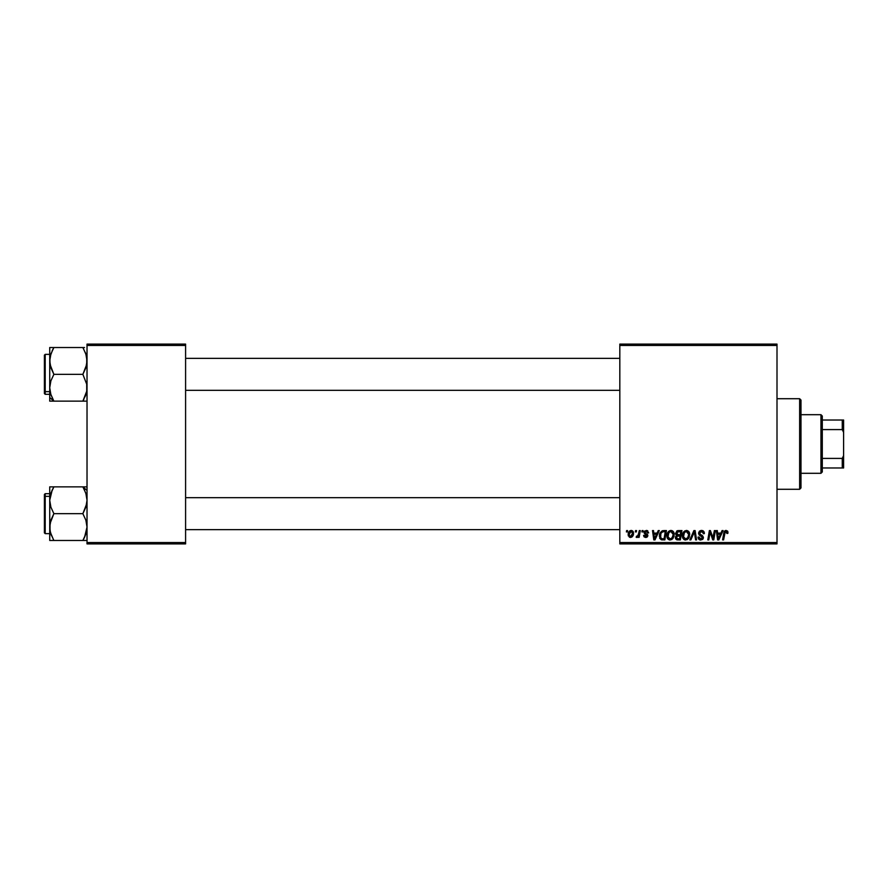 <?xml version="1.0" encoding="UTF-8"?>
<svg xmlns="http://www.w3.org/2000/svg" width="888" height="888" viewBox="0 0 888 888"><rect width="100%" height="100%" fill="white"/><g stroke="black" fill="none" stroke-linecap="round" stroke-linejoin="round"><path stroke-width="1.33" d="M619.824 344.1L777 344.1L777 345.432L619.824 345.432L619.824 542.568L777 542.568L777 344.1L619.824 344.1L619.824 345.432L619.824 344.1M666.932 535.875L667.476 533.144L669.219 530.991L671.705 530.547L673.515 531.923L673.914 536.663L671.694 539.649L668.431 539.471L666.932 535.875C666.866 538.239 667.931 539.615 670.151 540.026L672.915 538.616L674.192 534.487C674.203 532.19 673.137 530.846 670.995 530.458C668.264 531.102 666.91 532.911 666.932 535.875M658.252 530.58L657.109 533.122L658.252 530.58L659.307 530.58L654.978 539.904L653.79 539.904L652.514 530.58L653.49 530.58L653.801 533.122L657.109 533.122L653.801 533.122L653.49 530.58L652.514 530.58L653.79 539.904L654.978 539.904L659.307 530.58L658.252 530.58L659.307 530.58L654.978 539.904L653.79 539.904L652.514 530.58L653.49 530.58M725.574 530.502L727.494 531.024L727.871 533.366L726.906 533.488L726.406 531.623L725.185 531.901L723.598 539.904L722.61 539.904L724.164 531.69L726.051 530.458L723.764 533.066L722.61 539.904L723.598 539.904L724.719 533.3L725.984 531.546L726.906 533.488L727.871 533.366L727.96 532.511L727.871 533.366L726.906 533.488L726.939 532.256M698.534 533.2L699.389 531.191L700.898 530.502L702.952 530.746L704.217 532.4L704.351 533.61L703.374 533.732L702.375 531.723L699.655 532.445L699.755 533.921L702.519 535.697L703.363 537.251L702.641 539.382L700.499 540.015L698.812 539.282L698.046 537.118L699.023 537.018L699.522 538.483L700.799 538.938L702.13 538.428L702.33 537.151L699.134 534.987L698.534 533.2L702.408 537.606L700.799 538.938L699.023 537.018L698.046 537.118L700.765 540.026L703.374 537.551L699.5 533.111L701.398 531.546L703.13 532.356L703.374 533.732L704.351 533.61C704.373 531.612 703.418 530.569 701.453 530.458L698.545 532.922M690.864 539.904L689.821 539.904L693.894 530.58L695.126 530.58L696.558 539.904L695.582 539.904L694.361 531.912L690.864 539.904L689.821 539.904L690.864 539.904L694.361 531.912L695.582 539.904L696.558 539.904L695.126 530.58L693.894 530.58L695.126 530.58L696.558 539.904L695.582 539.904M682.428 535.875L682.983 533.144L684.726 530.991L686.846 530.48L688.922 531.768L689.41 536.663L687.201 539.649L683.927 539.471L682.428 535.875C682.361 538.239 683.438 539.615 685.647 540.026L688.411 538.616L689.699 534.487C689.71 532.19 688.644 530.846 686.491 530.458C683.76 531.102 682.406 532.911 682.428 535.875L682.484 534.953M626.384 531.912L626.606 530.58L627.572 530.58L627.372 531.912L626.384 531.912L627.372 531.912L627.572 530.58L626.606 530.58L627.572 530.58L627.372 531.912L626.384 531.912L626.606 530.58L626.384 531.912M678.21 530.58L675.524 533.477L677.144 530.802L681.94 530.58L680.363 539.904L677 539.837L675.701 538.916L675.468 536.951L676.689 535.364L675.524 533.477L676.689 535.364L675.402 537.64L676.689 539.749L680.363 539.904L681.94 530.58L678.21 530.58L681.94 530.58L680.363 539.904L676.845 539.793M722.066 530.58L720.923 533.122L722.066 530.58L723.121 530.58L718.792 539.904L717.604 539.904L716.327 530.58L717.304 530.58L717.615 533.122L720.923 533.122L717.615 533.122L717.304 530.58L716.327 530.58L717.604 539.904L718.792 539.904L723.121 530.58L722.066 530.58L723.121 530.58L718.792 539.904L717.604 539.904L716.327 530.58L717.304 530.58M712.92 537.839L714.385 530.58L715.362 530.58L713.774 539.904L712.753 539.904L710.078 531.99L708.779 539.904L707.803 539.904L709.379 530.58L710.4 530.58L713.086 538.483L713.386 536.274L713.086 538.483L710.4 530.58L709.379 530.58L707.803 539.904L708.779 539.904L710.078 531.99L712.753 539.904L713.774 539.904L715.362 530.58L714.385 530.58L715.362 530.58L713.774 539.904L712.753 539.904M648.64 532.756L646.331 530.458L647.241 530.591L648.64 532.878L647.674 533L646.653 531.346L645.11 531.901L645.21 532.933L647.774 535.209L647.208 536.963L645.554 537.473L644.033 536.807L643.556 535.42L644.522 535.298L645.676 536.63L646.808 535.42L644.322 533.388L644.222 531.601L646.331 530.458L644.044 532.423L646.83 535.697L645.809 536.63L644.522 535.298L643.556 535.42L645.765 537.484L647.796 535.553L645.01 532.345L646.286 531.302L647.674 533L648.64 532.756L647.663 532.689M662.37 530.746L666.444 530.58L664.868 539.904L661.349 539.782L659.717 538.306L659.984 533L662.182 530.802L659.296 536.086L661.349 539.782L664.868 539.904L666.444 530.58L663.68 530.58L666.444 530.58L664.868 539.904L661.505 539.815M631.202 530.458C629.126 530.98 628.116 532.378 628.182 534.643L629.847 530.88L631.446 530.469L632.944 531.29L633.355 534.62L631.834 537.085L629.459 537.251L628.182 534.643L630.436 537.484C632.578 536.963 633.599 535.531 633.51 533.155L631.202 530.458L632.4 530.791M635.342 531.912L635.564 530.58L636.53 530.58L636.33 531.912L635.342 531.912L636.33 531.912L636.53 530.58L635.564 530.58L636.53 530.58L636.33 531.912L635.342 531.912L635.564 530.58L635.342 531.912M636.552 536.174L637.995 535.753L639.305 530.58L640.281 530.58L639.138 537.362L638.161 537.362L638.405 535.964L637.362 537.307L636.174 537.24L636.563 536.174L636.174 537.24L636.829 537.484L638.405 535.964L638.161 537.362L639.138 537.362L640.281 530.58L639.305 530.58L640.281 530.58L639.138 537.362L638.161 537.362M641.88 531.912L642.102 530.58L643.079 530.58L642.868 531.912L641.88 531.912L642.868 531.912L643.079 530.58L642.102 530.58L643.079 530.58L642.868 531.912L641.88 531.912L642.102 530.58L641.88 531.912M619.824 543.9L777 543.9L777 345.432L619.824 345.432L619.824 543.9L619.824 542.568L777 542.568L777 543.9L619.824 543.9M87.024 344.1L185.592 344.1L185.592 345.432L87.024 345.432L87.024 542.568L185.592 542.568L185.592 344.1L87.024 344.1L87.024 345.432L87.024 344.1M87.024 543.9L185.592 543.9L185.592 345.432L87.024 345.432L87.024 543.9L87.024 542.568L185.592 542.568L185.592 543.9L87.024 543.9M677.977 539.904L676.689 539.749L677.977 539.904M675.69 538.905L675.468 538.306M676.401 535.22L675.801 534.609M676.678 531.091L677.666 530.636M677.244 532.012L680.774 531.668L680.241 534.82L678.188 534.82L676.634 532.789M676.512 533.233L678.488 531.679L676.8 532.467L677.056 534.632M677.067 538.739L677.91 538.816L676.379 537.595L676.7 538.517M676.379 537.595L676.911 536.297L680.064 535.908L679.575 538.816L677.91 538.816L679.575 538.816L680.064 535.908L676.911 536.297L676.612 538.406M676.856 534.498L680.241 534.82L680.774 531.668L677.655 531.812M677.6 531.834L677.022 532.178M678.965 531.668L678.01 531.723M678.488 535.908L677.666 535.975M677.344 538.783L677.91 538.816M689.266 532.4L689.687 534.132M689.41 536.663L688.866 537.973M684.526 539.815L685.647 540.026M683.161 538.672L682.817 538.039M682.583 537.318L682.461 536.618M683.693 531.934L684.326 531.279M687.934 537.529L686.246 538.861L688.167 537.129L688.722 534.443L687.656 537.895L685.425 538.916L686.613 538.727M684.282 532.856L683.516 537.007L685.68 538.938L683.471 536.796M683.405 535.608L683.394 535.975C683.338 533.655 684.348 532.178 686.424 531.546L684.815 532.223M687.212 531.712L686.424 531.546L688.722 534.443L687.223 531.712M685.059 532.034L683.793 533.81M694.583 533.744L694.494 533.133M693.561 533.81L694.161 532.389M693.894 530.58L689.821 539.904L693.894 530.58M701.764 530.469L702.652 530.636M704.351 533.61L703.374 533.732M701.897 531.59L703.385 533.433L702.985 532.145M700.754 534.643L700.11 534.243M702.275 535.508L701.709 535.153M703.34 538.05L702.974 538.994M700.21 539.982L698.479 538.861M698.257 538.406L698.057 537.595M698.046 537.318L699.023 537.018M699.3 538.217L700.099 538.827M700.454 538.916L701.098 538.916M702.341 538.039L701.642 536.507M701.853 536.63L702.408 537.606L700.377 535.808M698.812 539.282L699.711 539.86M726.406 531.623L726.906 533.488L725.84 531.557M725.296 531.79L724.763 533.044M724.719 533.3L723.598 539.904L722.61 539.904L723.764 533.066M724.164 531.69L724.997 530.724M727.96 532.511L726.251 530.469M727.694 531.302L727.938 532.112M718.081 536.563L718.337 538.883L719.102 536.974L718.337 538.883L717.748 534.21L720.39 534.21L719.102 536.974L720.39 534.21L717.748 534.21L718.292 538.306M718.337 538.883L719.102 536.974M710.444 533.366L710.2 532.456M709.734 534.443L708.779 539.904L707.803 539.904L709.379 530.58L710.4 530.58L712.542 536.574M713.142 537.928L713.086 538.483M714.385 530.58L713.386 536.274L714.385 530.58M647.618 532.378L647.108 531.546M646.786 531.379L645.82 531.368M645.032 532.123L646.286 531.302L645.01 532.345L646.142 533.577M645.021 532.234L645.265 532.989M645.01 532.345L645.21 532.933M647.308 534.31L647.674 534.876M647.796 535.553L647.718 536.141M647.43 536.718L646.653 537.318M643.556 535.42L644.61 535.819M645.487 536.607L644.522 535.298L646.142 536.585M645.676 536.63L646.73 535.153L644.044 532.423M645.809 536.63L646.83 535.697L645.72 534.432M646.808 535.897L645.931 534.554L646.73 535.153M644.211 531.646L644.744 530.946M646.786 530.491L647.763 530.846M654.267 536.563L654.512 538.883L655.289 536.974L654.512 538.883L653.934 534.21L656.576 534.21L655.289 536.974L656.576 534.21L653.934 534.21L654.478 538.306M654.512 538.883L655.289 536.974M662.248 539.904L661.349 539.782M659.429 534.687L659.573 534.054M659.573 534.043L659.984 533M662.659 538.816L664.069 538.816L661.438 538.661L662.659 538.816L661.438 538.661L660.272 536.141L660.894 533.377L660.661 537.962M661.427 532.589L662.615 531.834L660.894 533.377M663.314 531.701L661.771 532.256M663.68 531.679L665.279 531.668L664.069 538.816L665.279 531.668L663.558 531.69M660.639 537.928L661.738 538.739M660.306 535.442L660.272 536.141C660.206 533.399 661.46 531.912 664.035 531.668M661.471 532.534L660.994 533.2M672.05 530.647L672.838 531.113M674.014 533.066L674.147 533.766M673.914 536.663L674.103 535.786M669.763 540.004L668.42 539.471M667.665 538.683L667.31 538.039M667.088 537.329L666.966 536.618M668.187 531.934L668.819 531.279M670.096 530.591L670.762 530.469M672.949 536.43L673.226 534.443L672.149 537.895L670.185 538.938L671.117 538.727M668.786 532.856L668.009 537.007L670.185 538.938L667.965 536.796M668.065 534.509L667.898 535.975C667.843 533.655 668.853 532.178 670.917 531.546L669.319 532.223M671.716 531.712L670.917 531.546L673.226 534.443L672.505 532.301L670.74 531.557M672.427 537.529L671.284 538.639L672.993 536.274M669.552 532.034L668.298 533.81M633.477 532.656L633.244 531.79M633.144 535.32L632.822 535.986M628.371 535.964L628.205 535.153M628.227 533.843L628.338 533.233M628.837 531.979L629.525 531.124M629.603 531.057L630.491 530.569M630.147 536.585L629.159 534.387L631.19 531.302L629.781 532.289M631.967 535.608L632.534 533.266L630.613 536.63M630.98 536.541L631.657 536.063M629.348 533.288L629.292 535.675M629.27 533.588L629.525 532.811M632.145 531.79L631.19 531.302L632.534 533.266L631.668 531.401M637.784 536.929L637.118 537.429M636.174 537.24L636.829 537.484L636.174 537.24L636.563 536.174M638.716 533.755L637.262 536.363M638.328 535.12L638.539 534.476M639.305 530.58L638.805 533.288M676.49 533.51L676.745 534.387M677.577 534.776L678.188 534.82M685.68 538.938L686.246 538.861M688.6 535.819L688.722 534.443M686.935 531.612L686.235 531.557M683.571 534.509L683.438 535.242M660.617 534.043L660.417 534.72M673.104 535.819L673.193 533.932M632.511 533.81L632.522 532.933M631.523 531.346L630.924 531.335M820.956 414.696L822.288 416.028L822.288 420.024L822.288 416.028L820.956 414.696L800.976 414.696L820.956 414.696L820.956 473.304L800.976 473.304L820.956 473.304L820.956 414.696M822.288 471.972L820.956 473.304L822.288 471.972L822.288 467.976L822.288 471.972M822.288 429.592L822.288 458.408L822.288 420.024L822.288 429.592L842.268 429.592L843.6 432.389L843.6 455.611L842.268 458.408L822.288 458.408L822.288 467.976L822.288 458.408L842.268 458.408L842.268 467.976L843.6 467.976L843.6 455.611L843.6 467.976L842.268 467.976L842.268 458.408L843.6 455.611L843.6 420.024L822.288 420.024L842.268 420.024L842.268 429.592L842.268 420.024L843.6 420.024L843.6 432.389L842.268 429.592L822.288 429.592M822.288 467.976L842.268 467.976L822.288 467.976M799.644 489.288L800.976 487.956L800.976 400.044L799.644 398.712L799.644 489.288L799.644 398.712L777 398.712L799.644 398.712L800.976 400.044L800.976 487.956L799.644 489.288L777 489.288L799.644 489.288M619.824 358.352L185.592 358.352L619.824 358.352M50.327 355.977L52.781 349.539M50.039 391.253L50.894 394.649L49.728 387.745L49.728 397.558L53.879 401.143L50.894 394.672L49.728 387.745L50.882 380.852L53.879 374.336L82.873 374.336L86.713 384.215L86.724 391.208L82.873 401.143L53.879 401.143L50.705 394.061M185.592 390.32L619.824 390.32L185.592 390.32M84.549 347.53L49.728 347.53L50.894 347.53L49.728 347.53L49.728 360.928L50.882 354.035L53.879 347.53L82.873 347.53L85.87 354.035L87.024 360.928L85.859 367.832L82.873 374.336L53.879 374.336L50.882 367.821L49.728 360.928L49.728 401.143L85.859 401.143M44.4 357.731L44.4 390.942A0.799 0.688 0 0 0 45.199 391.641L45.199 357.031M49.728 354.356L45.199 354.356L45.199 391.641L49.728 391.641L45.199 391.641L45.199 394.316L45.199 391.641A0.799 0.688 180 0 1 44.4 390.942L44.4 355.2M50.039 401.143L50.882 401.143L49.728 401.143L49.728 397.558L53.879 401.143L50.039 401.143M52.203 397.957L53.879 401.143L52.203 397.946M83.639 399.767L86.724 391.231L85.048 396.825M85.348 352.591L86.724 357.442L86.724 364.435L82.873 374.336L86.713 384.215L86.724 391.208M44.4 393.473L44.4 390.942L44.4 393.517L45.199 394.316L49.728 394.316M44.4 390.731L44.4 391.508M52.015 347.53L49.728 347.53L50.882 347.53L49.728 347.53L49.728 387.745L50.882 380.852L53.879 374.336L50.028 364.424L49.895 358.352M53.114 348.906L52.092 350.982L53.879 347.53L50.894 347.53M50.427 393.095L50.894 394.649M52.203 401.143L53.613 400.677M83.139 347.996L86.036 354.556M85.27 352.414L85.859 354.023M85.659 395.238L85.87 394.638M84.737 401.143L82.873 401.143L83.394 400.222M49.895 529.648L50.028 530.547L49.895 529.648M185.592 529.648L619.824 529.648L185.592 529.648M619.824 497.68L185.592 497.68L619.824 497.68M84.549 486.857L53.879 486.857L87.024 486.857L82.873 486.857L84.549 490.043L82.873 486.857L87.024 490.442L82.873 486.857L85.859 493.328L87.024 500.255L85.87 507.148L82.873 513.664L53.879 513.664L50.894 507.181L49.728 500.255L50.882 493.373L53.879 486.857L52.214 490.043L53.879 486.857L49.728 486.857L50.882 486.857L49.728 486.857L49.728 527.072L50.894 520.168L53.879 513.664L82.873 513.664L85.87 520.179L87.024 527.072L84.549 537.284L85.859 533.999L82.873 540.47L85.859 540.47M50.039 540.47L53.879 540.47L49.728 540.47L50.882 540.47L49.728 540.47L50.882 540.47L49.728 540.47L49.728 527.072L49.728 540.47M45.199 530.969L45.199 496.359A0.799 0.688 180 0 0 44.4 497.058L44.4 530.269M44.4 532.8L44.4 497.058A0.799 0.688 0 0 1 45.199 496.359L45.199 493.684L45.199 496.359L49.728 496.359L45.199 496.359L45.199 533.644L44.4 532.844M83.639 539.094L84.549 537.284L82.873 540.47L53.879 540.47L82.873 540.47L83.972 538.461M51.404 535.409L50.028 530.558L50.028 523.565L53.879 513.664L50.894 507.181L49.728 500.255L52.203 490.043L50.405 495.005M86.724 496.758L85.859 493.351L87.024 500.255L86.724 503.729L82.873 513.664L85.87 520.179L87.024 527.072L85.87 533.966L82.873 540.47L84.737 540.47M51.704 491.175L53.879 486.857L49.728 486.857L49.728 527.072L50.405 532.323M83.672 488.3L86.047 493.939M53.613 540.004L50.45 532.489M44.4 497.058L44.4 494.527L44.4 497.058M52.015 486.857L50.894 486.857M51.093 492.762L50.882 493.362M51.482 535.586L50.716 533.444M52.203 540.47L53.879 540.47L50.894 533.977M86.325 494.905L85.859 493.351M86.425 532.001L86.702 530.658M53.025 349.073L53.879 347.53L52.203 347.53M50.572 355.045L50.882 354.046M82.873 401.143L84.549 401.143M86.336 355.644L86.702 357.342M83.727 538.927L82.873 540.47L84.549 540.47M50.039 496.736L50.327 495.326M50.416 532.356L50.039 530.591M53.879 486.857L52.203 486.857M86.18 532.955L85.87 533.954M83.139 487.323L83.727 488.4M45.199 354.356L44.4 355.156M49.728 533.644L45.199 533.644M49.728 493.684L45.199 493.684L44.4 494.483"/></g></svg>
